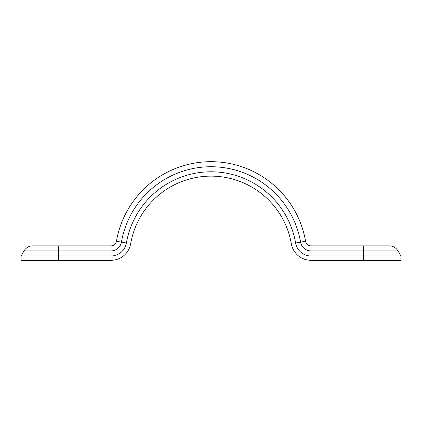 <?xml version="1.0" encoding="UTF-8"?>
<svg xmlns="http://www.w3.org/2000/svg" width="422" height="422" viewBox="0 0 422 422"><rect width="100%" height="100%" fill="white"/><g stroke="black" fill="none" stroke-linecap="round" stroke-linejoin="round"><path stroke-width="0.63" d="M110.97 255.985L110.97 250.932L58.647 250.932L58.647 260.316L110.97 260.316A19.992 19.992 0 0 0 130.667 243.737A81.53 81.53 0 0 1 291.333 243.737A19.992 19.992 0 0 0 311.03 260.316L363.353 260.316L363.353 255.985L311.03 255.985A15.656 15.656 0 0 1 295.6 242.998A85.861 85.861 0 0 0 126.4 242.998A15.656 15.656 0 0 1 110.97 255.985L21.1 255.985L24.017 250.932A10.107 10.107 0 0 1 32.774 245.873L110.97 245.873A5.549 5.549 0 0 0 116.435 241.273A95.973 95.973 0 0 1 305.565 241.273A5.549 5.549 0 0 0 311.03 245.873L389.226 245.873A10.107 10.107 0 0 1 397.983 250.932L400.9 255.985L400.9 260.316L363.353 260.316M58.647 260.316L21.1 260.316L21.1 255.985M400.9 255.985L363.353 255.985L363.353 250.932L311.03 250.932A10.603 10.603 0 0 1 300.58 242.133L295.6 242.998M311.03 255.985L311.03 245.873A5.549 5.549 0 0 1 305.565 241.273A95.973 95.973 0 0 0 211 161.684A95.973 95.973 0 0 1 305.565 241.273A95.973 95.973 0 0 0 116.435 241.273A5.549 5.549 0 0 1 110.97 245.873L110.97 250.932A10.603 10.603 0 0 0 121.42 242.133L116.435 241.273M305.565 241.273L300.58 242.133A90.915 90.915 0 0 0 121.42 242.133L126.4 242.998M58.647 245.873L58.647 250.932L24.017 250.932M397.983 250.932L363.353 250.932L363.353 245.873"/></g></svg>
